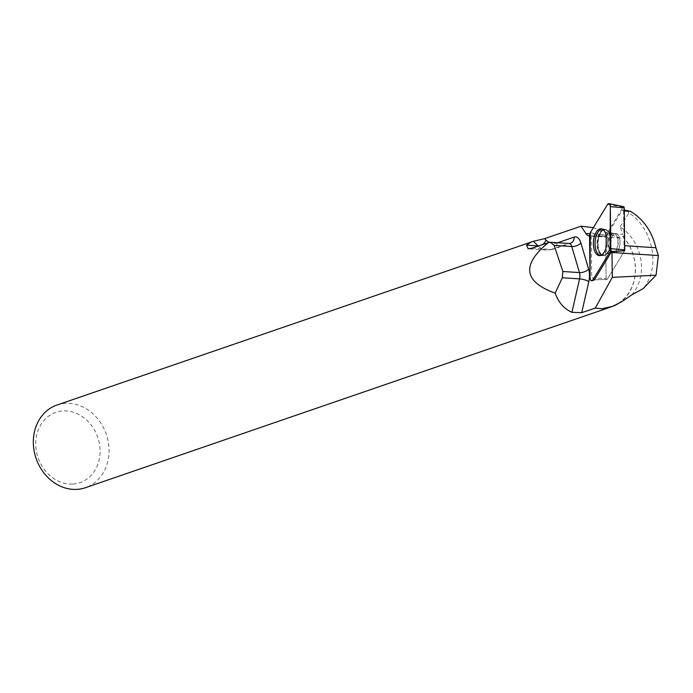 <?xml version="1.0" encoding="UTF-8"?>
<svg xmlns="http://www.w3.org/2000/svg" width="693" height="693" viewBox="0 0 693 693"><rect width="100%" height="100%" fill="white"/><g stroke="black" fill="none" stroke-linecap="round" stroke-linejoin="round"><path stroke-width="0.52" stroke-dasharray="3.46 2.6" d="M617.307 234.191A9.624 4.834 -86.2 0 0 615.8 233.584A9.624 4.834 -86.2 0 0 610.334 242.871A9.624 4.834 -86.2 0 0 614.526 252.798A9.624 4.834 -86.2 0 0 619.819 245.062A9.624 4.834 -86.2 0 0 617.307 234.191M589.544 235.741L605.604 236.478L606.098 278.491A1.343 0.676 -86.2 0 0 606.739 279.669A1.343 0.676 -86.2 0 0 607.181 279.331L624.454 251.057A1.343 0.676 93.8 0 0 624.584 250.771A1.343 0.676 93.8 0 1 624.445 251.057L607.172 279.331A1.343 0.676 93.8 0 1 606.73 279.669A1.343 0.676 93.8 0 1 606.098 278.491L605.604 236.478A1.343 0.676 93.8 0 1 605.881 235.317L623.146 207.051A1.343 0.676 93.8 0 1 623.691 206.713M624.263 210.932L622.383 209.953L624.254 210.074M631.747 294.889A43.382 36.833 71 0 0 620.114 226.68L622.868 234.321L608.099 233.342L622.383 209.953M612.447 306.098A43.382 36.833 71 0 0 622.73 236.348L622.868 234.321M620.114 226.68L629.001 212.959C651.359 226.836 662.075 265.999 643.139 288.617M626.533 210.23L629.001 212.959M614.804 233.723A9.624 4.834 93.8 0 1 615.8 233.584A9.624 4.834 93.8 0 1 619.992 243.512A9.624 4.834 93.8 0 1 614.535 252.798A9.624 4.834 93.8 0 1 610.299 243.858A9.624 4.834 93.8 0 1 614.804 233.723M608.099 233.342A13.999 7.034 93.8 0 1 605.63 236.105L591.242 235.75A3.248 1.629 -86.2 0 0 591.242 235.819L591.735 277.832L606.098 278.491L590.038 277.763M591.242 235.819L605.604 236.478A1.343 0.676 93.8 0 1 605.63 236.105M624.584 250.771A13.999 7.034 93.8 0 1 624.003 245.651L623.596 210.889M618.373 303.534A43.711 37.11 71 0 0 623.068 236.53L621.916 237.708L619.975 238.037L612.525 235.256L589.821 233.758M56.982 405.033A43.711 37.11 -109 0 1 106.289 434.303A43.711 37.11 -109 0 1 85.412 487.707M593.347 227.694L612.525 235.256M589.544 236.027A13.999 7.034 -86.2 0 0 589.578 236.027A13.999 7.034 -86.2 0 0 591.242 235.75M607.172 279.331L594.351 279.859A3.248 1.629 93.8 0 1 593.277 280.691A3.248 1.629 93.8 0 1 591.735 277.832M72.54 484.06A37.153 31.54 -109 0 1 38.028 430.587A37.153 31.54 -109 0 1 93.183 427.85A37.153 31.54 -109 0 1 72.54 484.06M600.372 255.509A13.306 6.687 -86.2 0 0 601.16 255.587A13.306 6.687 -86.2 0 0 602.269 255.396A13.306 6.687 -86.2 0 0 608.489 241.649A13.306 6.687 -86.2 0 0 602.919 229.054A13.306 6.687 -86.2 0 0 602.122 229.028M624.445 251.057L611.624 251.594L624.454 251.057M605.881 235.317L590.263 232.744M607.536 204.478L623.146 207.051M600.77 254.721A13.15 6.609 93.8 0 1 597.383 239.613A13.15 6.609 93.8 0 1 604.842 229.34A13.15 6.609 93.8 0 1 610.299 242.871A13.15 6.609 93.8 0 1 603.109 255.561A13.15 6.609 93.8 0 1 600.77 254.721M601.403 254.539A12.907 6.488 -86.2 0 0 606.21 254.357A12.907 6.488 -86.2 0 0 610.758 242.896A12.907 6.488 -86.2 0 0 607.761 230.942A12.907 6.488 -86.2 0 0 598.587 237.318A12.907 6.488 -86.2 0 0 601.403 254.539M610.94 252.044A9.624 4.834 93.8 0 1 608.428 241.181A9.624 4.834 93.8 0 1 613.729 233.446A9.624 4.834 93.8 0 1 615.237 234.061A9.624 4.834 93.8 0 1 617.749 244.924A9.624 4.834 93.8 0 1 612.456 252.659A9.624 4.834 93.8 0 1 610.94 252.044M557.674 242.732L557.051 242.94A37.621 18.902 93.8 0 1 549.194 242.368M532.077 248.155L551.281 249.428L568.39 243.589L549.367 242.333M557.051 242.94A6.999 5.925 -108.8 0 1 553.274 249.168L570.382 243.33A6.999 5.925 -108.8 0 1 568.39 243.589A6.999 3.517 93.8 0 1 569.118 243.486M538.218 246.041A44.629 22.419 -86.2 0 0 546.638 250.069A44.629 22.419 -86.2 0 0 551.281 249.428A6.999 5.925 -108.8 0 0 553.274 249.168L546.638 250.069L528.153 248.848M538.608 245.902A6.999 5.561 134.2 0 0 542.558 244.542M594.351 279.859L607.181 279.331M613.019 233.602A9.624 4.834 93.8 0 1 614.024 233.472A9.624 4.834 93.8 0 1 618.208 243.39A9.624 4.834 93.8 0 1 612.751 252.676A9.624 4.834 93.8 0 1 608.523 243.745A9.624 4.834 93.8 0 1 613.019 233.602M604.123 229.825A12.881 6.471 93.8 0 1 608.064 230.977A12.881 6.471 93.8 0 1 611.07 242.922A12.881 6.471 93.8 0 1 606.522 254.366A12.881 6.471 93.8 0 1 598.206 246.093A12.881 6.471 93.8 0 1 604.123 229.825M603.534 229.548A13.124 6.592 93.8 0 1 605.162 229.383A13.124 6.592 93.8 0 1 610.663 241.805A13.124 6.592 93.8 0 1 604.53 255.362A13.124 6.592 93.8 0 1 603.438 255.561A13.124 6.592 93.8 0 1 597.392 243.633A13.124 6.592 93.8 0 1 603.534 229.548M624.67 245.694L624.003 245.651M593.277 280.691L591.692 280.812M602.919 229.054L605.162 229.383L608.064 230.977C607.744 231.497 609.727 232.328 614.024 233.472L613.729 233.446C609.416 232.302 607.432 231.462 607.761 230.942L604.842 229.34L601.342 228.82M601.16 255.587L603.438 255.561L606.522 254.366C606.271 253.811 608.35 253.24 612.751 252.676L612.456 252.659C608.038 253.231 605.951 253.794 606.21 254.357L603.109 255.561L599.575 255.613M619.889 238.028L589.578 236.027"/><path stroke-width="1.04" d="M608.922 203.612A3.474 1.741 -86.2 0 0 607.536 204.478L590.263 232.744A3.474 1.741 -86.2 0 0 589.544 235.741L590.038 277.763A3.474 1.741 -86.2 0 0 591.692 280.812A3.474 1.741 -86.2 0 0 592.836 279.92L610.109 251.654A3.474 1.741 -86.2 0 0 610.819 248.657L610.325 206.635A3.474 1.741 -86.2 0 0 608.922 203.612L623.691 206.713A1.343 0.676 93.8 0 1 624.228 207.883L624.722 249.904A1.343 0.676 93.8 0 1 624.584 250.771L611.65 251.542A13.999 7.034 -86.2 0 0 611.997 252.486L612.291 277.365L656.063 275.19L643.139 288.617L631.747 294.889L621.959 301.585L612.664 306.358A43.711 37.11 71 0 0 618.373 303.534M603.179 229.643A13.436 6.748 -86.2 0 0 601.342 228.82A13.436 6.748 -86.2 0 0 593.719 239.319A13.436 6.748 -86.2 0 0 597.184 254.755A13.436 6.748 -86.2 0 0 599.575 255.613A13.436 6.748 -86.2 0 0 606.721 244.551A13.436 6.748 -86.2 0 0 603.179 229.643M624.254 210.074L630.552 211.348L624.263 210.932M630.552 211.348C643.598 219.395 652.044 231.531 655.907 247.756L658.35 255.544L656.063 275.19M612.664 306.358L601.948 308.723L595.261 308.09L581.696 312.69L588.816 281.644A13.999 7.034 -86.2 0 0 588.617 269.049L580.899 242.974A13.999 7.034 -86.2 0 0 574.159 237.101L557.674 242.732M611.633 306.73L85.412 487.707A43.711 37.11 -109 0 1 76.628 489.388A43.711 37.11 -109 0 1 34.65 453.387A43.711 37.11 -109 0 1 56.982 405.033L533.367 241.32L538.071 245.894L526.567 245.131L528.161 248.778L532.077 248.155L549.367 242.333L550.476 242.255L554.123 245.357L562.863 271.5L562.318 277.754L555.162 293.156C523.596 281.679 521.361 264.795 548.466 242.507M562.318 277.754L579.573 278.889L571.916 312.309L581.696 312.69M571.916 312.309C564.041 308.783 558.463 302.399 555.162 293.156M526.567 245.131L531.453 241.857M549.194 242.368A37.621 18.902 93.8 0 1 545.911 239.969L544.559 238.652L533.367 241.32M544.559 238.652L581.02 226.204L593.347 227.694M589.821 233.758L585.888 233.498A13.999 7.034 -86.2 0 0 589.544 236.027M585.888 233.498L581.02 226.204M595.261 308.09L612.291 277.365M592.836 279.92L594.351 279.859L611.624 251.594A3.248 1.629 -86.2 0 0 611.65 251.542M602.122 229.028A13.306 6.687 -86.2 0 0 595.096 241.866A13.306 6.687 -86.2 0 0 600.372 255.509M658.35 255.544L611.997 252.486M590.263 232.735L590.038 277.754C590.419 280.778 591.354 281.497 592.836 279.92L610.1 251.663L610.325 206.644C609.944 203.621 609.008 202.902 607.527 204.478L590.263 232.735M611.624 251.594L610.109 251.654M624.228 207.883L610.325 206.635M610.819 248.657L624.722 249.904M554.123 245.357L571.76 246.526L579.469 272.592L562.863 271.5M588.617 269.049A6.999 3.586 -16.5 0 1 579.469 272.592A6.999 3.517 93.8 0 1 579.573 278.889A6.999 1.845 12.9 0 1 588.816 281.644M550.476 242.255L569.118 243.486A6.999 3.517 93.8 0 1 571.76 246.526A6.999 3.586 -16.5 0 0 580.899 242.974M538.608 245.902A6.999 5.561 134.2 0 1 538.071 245.894A44.629 22.419 -86.2 0 0 538.218 246.041M574.159 237.101A6.999 5.925 -108.8 0 1 570.382 243.33L569.118 243.486M542.558 244.542A6.999 5.561 134.2 0 0 545.911 239.969M655.907 247.756L624.67 245.694"/></g></svg>
